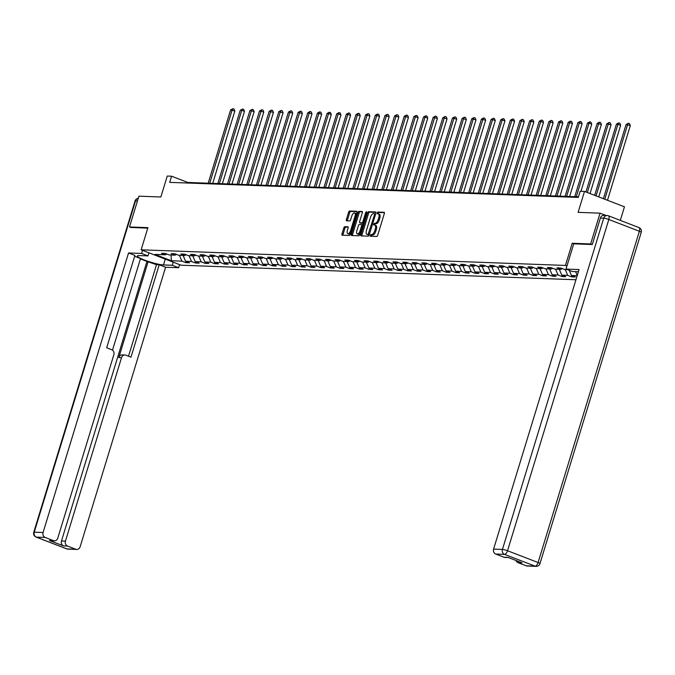 <?xml version="1.0" encoding="UTF-8"?>
<svg xmlns="http://www.w3.org/2000/svg" width="675" height="675" viewBox="0 0 675 675"><rect width="100%" height="100%" fill="white"/><g stroke="black" fill="none" stroke-linecap="round" stroke-linejoin="round"><path stroke-width="1.01" d="M375.612 225.433A4.084 1.856 -68.9 0 1 375.899 225.484A4.084 1.856 -68.9 0 1 376.372 229.373L375.823 231.179A4.084 1.856 -68.9 0 1 372.693 234.976L370.786 234.529L370.204 236.216L376.718 236.461A1.274 0.582 -68.9 0 0 377.688 235.28L384.345 213.519A1.274 0.582 -68.9 0 0 384.193 212.304A1.274 0.582 -68.9 0 0 384.109 212.287L377.654 212.051L377.072 213.73L377.975 213.773A4.084 1.856 -68.9 0 1 378.262 213.832A4.084 1.856 -68.9 0 1 378.734 217.713L378.177 219.527A4.084 1.856 -68.9 0 1 375.055 223.324L373.537 224.125L373.705 224.986L374.532 225.011L375.3 223.703L374.22 223.29M372.693 234.976L371.866 234.951L371.107 236.258M384.429 212.676L378.734 212.465L377.983 213.773M344.815 226.673A1.274 0.582 -68.9 0 0 343.837 227.855L341.972 233.963A1.274 0.582 -68.9 0 0 342.124 235.17A1.274 0.582 -68.9 0 0 342.208 235.195L349.372 235.457A1.274 0.582 -68.9 0 0 350.35 234.267L356.999 212.507A1.274 0.582 -68.9 0 0 356.856 211.3A1.274 0.582 -68.9 0 0 356.763 211.283L349.599 211.013A1.274 0.582 -68.9 0 0 348.621 212.203L346.368 219.578A1.274 0.582 -68.9 0 0 346.52 220.793A1.274 0.582 -68.9 0 0 346.604 220.809L349.675 220.919A1.274 0.582 -68.9 0 0 350.646 219.729L351.768 216.076A3.417 1.552 -68.9 0 1 354.62 212.954A3.417 1.552 -68.9 0 1 355.016 216.194L350.637 230.521A3.417 1.552 -68.9 0 1 347.785 233.643A3.417 1.552 -68.9 0 1 347.389 230.403L348.114 228.015A1.274 0.582 -68.9 0 0 347.971 226.8A1.274 0.582 -68.9 0 0 347.878 226.783L344.815 226.673L345.895 227.087A1.274 0.582 -68.9 0 0 344.917 228.268L343.052 234.377A1.274 0.582 -68.9 0 0 342.968 235.221M371.613 234.562A4.084 1.856 -68.9 0 0 374.743 230.766L375.292 228.952A4.084 1.856 -68.9 0 0 374.819 225.07A4.084 1.856 -68.9 0 0 374.532 225.011M592.102 244.51L590.642 243.953L600.05 213.165L578.104 212.355L584.499 191.422L580.171 191.261L578.289 197.421L169.703 182.368L171.585 176.209L167.257 176.048L160.852 196.982L138.907 196.172L129.49 226.96L130.95 227.526M590.642 243.953L572.214 243.27L565.439 265.435L141.143 249.809L147.918 227.644L129.49 226.96M360.847 234.655A1.274 0.582 -68.9 0 0 360.998 235.87A1.274 0.582 -68.9 0 0 361.083 235.887L368.246 236.149A1.274 0.582 -68.9 0 0 369.225 234.968L375.874 213.207A1.274 0.582 -68.9 0 0 375.73 211.992A1.274 0.582 -68.9 0 0 375.637 211.975L368.474 211.714A1.274 0.582 -68.9 0 0 367.504 212.895L360.847 234.655L361.927 235.069A1.274 0.582 -68.9 0 0 361.842 235.913M358.805 235.803L351.65 235.541A1.274 0.582 -68.9 0 1 351.557 235.524A1.274 0.582 -68.9 0 1 351.413 234.309L358.062 212.549A1.274 0.582 -68.9 0 1 359.041 211.359L362.104 211.477A1.274 0.582 -68.9 0 1 362.197 211.494A1.274 0.582 -68.9 0 1 362.34 212.709L359.64 221.535A1.274 0.582 -68.9 0 0 359.792 222.742A1.274 0.582 -68.9 0 0 359.876 222.758L361.91 222.834A1.274 0.582 -68.9 0 0 362.888 221.653L365.698 212.465L366.441 211.646L366.55 212.498L359.783 234.613A1.274 0.582 -68.9 0 1 358.805 235.803M600.05 213.165L606.057 215.477M575.944 279.754L181.094 265.207L141.143 249.809M565.439 265.435L566.949 266.017M186.173 261.495L185.819 262.651L189.532 262.794L185.591 261.276L191.523 261.487L195.463 263.014L199.176 263.149L195.235 261.63L201.167 261.849L205.116 263.368L208.82 263.503L204.879 261.984L210.819 262.204L214.76 263.723L218.472 263.858L214.523 262.339L220.463 262.558L224.404 264.077L228.116 264.212L224.176 262.693L230.108 262.913L234.048 264.431L237.76 264.566L233.82 263.048L239.752 263.267L243.692 264.786L247.404 264.921L243.464 263.402L249.404 263.621L253.344 265.14L257.048 265.275L253.108 263.756L259.048 263.976L262.988 265.494L266.701 265.638L262.752 264.111L268.692 264.33L272.632 265.849L276.345 265.992L272.405 264.473L278.336 264.684L282.277 266.212L285.989 266.347L282.049 264.828L287.98 265.047L291.929 266.566L295.633 266.701L291.693 265.182L297.633 265.402L301.573 266.92L305.286 267.055L301.337 265.537L307.277 265.756L311.217 267.275L314.93 267.41L310.989 265.891L316.921 266.11L320.861 267.629L324.574 267.764L320.633 266.245L326.565 266.465L330.505 267.983L334.218 268.118L330.277 266.6L336.218 266.819L340.158 268.338L343.862 268.473L339.922 266.954L345.862 267.173L349.802 268.692L353.514 268.836L349.566 267.308L355.506 267.528L359.446 269.047L363.158 269.19L359.218 267.671L365.15 267.891L369.09 269.409L372.802 269.544L368.862 268.026L374.794 268.245L378.743 269.764L382.447 269.899L378.506 268.38L384.446 268.599L388.387 270.118L392.099 270.253L388.15 268.734L394.09 268.954L398.031 270.473L401.743 270.608L397.803 269.089L403.734 269.308L407.675 270.827L411.387 270.962L407.447 269.443L413.378 269.663L417.319 271.181L421.031 271.316L417.091 269.798L423.031 270.017L426.971 271.536L430.675 271.671L426.735 270.152L432.675 270.371L436.615 271.89L440.328 272.033L436.379 270.515L442.319 270.726L446.259 272.253L449.972 272.388L446.032 270.869L451.963 271.088L455.903 272.607L459.616 272.742L455.676 271.223L461.607 271.443L465.556 272.962L469.26 273.097L465.32 271.578L471.26 271.797L475.2 273.316L478.913 273.451L474.964 271.932L480.904 272.152L484.844 273.67L488.557 273.805L484.616 272.287L490.548 272.506L494.488 274.025L498.201 274.16L494.26 272.641L500.192 272.86L504.132 274.379L507.845 274.514L503.904 272.995L509.844 273.215L513.785 274.733L517.489 274.877L513.548 273.35L519.488 273.569L523.429 275.088L527.141 275.231L523.192 273.712L529.133 273.923L533.073 275.451L536.785 275.586L532.845 274.067L538.777 274.286L542.717 275.805L546.429 275.94L542.489 274.421L548.421 274.641L552.369 276.159L556.073 276.294L552.133 274.776L558.073 274.995L562.013 276.514L565.726 276.649L561.777 275.13L567.717 275.349L571.658 276.868L575.37 277.003L571.43 275.484L577.184 275.695M185.819 262.651L181.879 261.132L171.366 260.744L154.955 254.424L165.459 254.804L161.519 253.285L165.232 253.429L169.172 254.948L175.112 255.167L171.172 253.64L174.876 253.783L178.816 255.302L184.756 255.521L180.816 254.003L184.52 254.137L188.468 255.656L194.4 255.876L190.46 254.357L194.172 254.492L198.113 256.011L204.044 256.23L200.104 254.711L203.816 254.846L207.757 256.365L213.697 256.584L209.748 255.066L213.46 255.201L217.401 256.719L223.341 256.939L219.4 255.42L223.104 255.555L227.053 257.074L232.985 257.293L229.044 255.774L232.757 255.909L236.697 257.428L242.629 257.648L238.688 256.129L242.401 256.264L246.341 257.791L252.273 258.002L248.332 256.483L252.045 256.627L255.985 258.145L261.925 258.365L257.985 256.837L261.689 256.981L265.629 258.5L271.569 258.719L267.629 257.2L271.333 257.335L275.282 258.854L281.213 259.073L277.273 257.555L280.986 257.69L284.926 259.208L290.858 259.428L286.917 257.909L290.63 258.044L294.57 259.563L300.51 259.782L296.561 258.263L300.274 258.398L304.214 259.917L310.154 260.137L306.214 258.618L309.918 258.753L313.867 260.272L319.798 260.491L315.858 258.972L319.57 259.107L323.511 260.626L329.442 260.845L325.502 259.327L329.214 259.462L333.155 260.989L339.086 261.2L335.146 259.681L338.858 259.824L342.799 261.343L348.739 261.562L344.798 260.035L348.502 260.179L352.443 261.698L358.383 261.917L354.442 260.398L358.147 260.533L362.095 262.052L368.027 262.271L364.087 260.752L367.799 260.887L371.739 262.406L377.671 262.626L373.731 261.107L377.443 261.242L381.383 262.761L387.323 262.98L383.375 261.461L387.087 261.596L391.027 263.115L396.968 263.334L393.027 261.816L396.731 261.951L400.68 263.469L406.612 263.689L402.671 262.17L406.384 262.305L410.324 263.824L416.256 264.043L412.315 262.524L416.028 262.659L419.968 264.187L425.9 264.398L421.959 262.879L425.672 263.022L429.612 264.541L435.552 264.76L431.612 263.242L435.316 263.377L439.256 264.895L445.196 265.115L441.256 263.596L444.96 263.731L448.909 265.25L454.84 265.469L450.9 263.95L454.612 264.085L458.553 265.604L464.484 265.823L460.544 264.305L464.257 264.44L468.197 265.958L474.137 266.178L470.188 264.659L473.901 264.794L477.841 266.313L483.781 266.532L479.841 265.013L483.545 265.148L487.485 266.667L493.425 266.887L489.485 265.368L493.197 265.503L497.138 267.022L503.069 267.241L499.129 265.722L502.841 265.866L506.782 267.384L512.713 267.604L508.773 266.077L512.485 266.22L516.426 267.739L522.366 267.958L518.425 266.439L522.129 266.574L526.07 268.093L532.01 268.312L528.069 266.794L531.773 266.929L535.722 268.448L541.654 268.667L537.713 267.148L541.426 267.283L545.366 268.802L551.298 269.021L547.358 267.502L551.07 267.637L555.01 269.156L560.95 269.376L557.002 267.857L560.714 267.992L564.654 269.511L567.397 269.612M183.111 255.454L185.591 261.276M189.042 255.673L191.523 261.487M175.112 255.167L176.479 254.399M192.755 255.817L195.235 261.63M198.686 256.027L201.167 261.849M184.756 255.521L186.123 254.753M202.399 256.171L204.879 261.984M208.33 256.39L210.819 262.204M194.4 255.876L195.767 255.108M212.043 256.525L214.523 262.339M217.983 256.745L220.463 262.558M204.044 256.23L205.419 255.462M221.687 256.88L224.176 262.693M227.627 257.099L230.108 262.913M213.697 256.584L215.063 255.817M231.339 257.234L233.82 263.048M237.271 257.453L239.752 263.267M223.341 256.939L224.707 256.171M240.983 257.588L243.464 263.402M246.915 257.808L249.404 263.621M232.985 257.293L234.352 256.525M250.628 257.943L253.108 263.756M256.567 258.162L259.048 263.976M242.629 257.648L243.996 256.888M260.272 258.297L262.752 264.111M266.212 258.517L268.692 264.33M252.273 258.002L253.648 257.243M269.924 258.652L272.405 264.473M275.856 258.871L278.336 264.684M261.925 258.365L263.292 257.597M279.568 259.014L282.049 264.828M285.5 259.225L287.98 265.047M271.569 258.719L272.936 257.951M289.212 259.369L291.693 265.182M295.144 259.588L297.633 265.402M281.213 259.073L282.58 258.306M298.856 259.723L301.337 265.537M304.796 259.942L307.277 265.756M290.858 259.428L292.233 258.66M308.5 260.077L310.989 265.891M314.44 260.297L316.921 266.11M300.51 259.782L301.877 259.014M318.153 260.432L320.633 266.245M324.084 260.651L326.565 266.465M310.154 260.137L311.521 259.369M327.797 260.786L330.277 266.6M333.728 261.006L336.218 266.819M319.798 260.491L321.165 259.723M337.441 261.141L339.922 266.954M343.381 261.36L345.862 267.173M329.442 260.845L330.809 260.086M347.085 261.495L349.566 267.308M353.025 261.714L355.506 267.528M339.086 261.2L340.462 260.44M356.729 261.849L359.218 267.671M362.669 262.069L365.15 267.891M348.739 261.562L350.106 260.795M366.382 262.212L368.862 268.026M372.313 262.432L374.794 268.245M358.383 261.917L359.75 261.149M376.026 262.567L378.506 268.38M381.957 262.786L384.446 268.599M368.027 262.271L369.394 261.503M385.67 262.921L388.15 268.734M391.61 263.14L394.09 268.954M377.671 262.626L379.046 261.858M395.314 263.275L397.803 269.089M401.254 263.495L403.734 269.308M387.323 262.98L388.69 262.212M404.966 263.63L407.447 269.443M410.898 263.849L413.378 269.663M396.968 263.334L398.334 262.567M414.61 263.984L417.091 269.798M420.542 264.203L423.031 270.017M406.612 263.689L407.978 262.921M424.254 264.338L426.735 270.152M430.194 264.558L432.675 270.371M416.256 264.043L417.623 263.284M433.898 264.693L436.379 270.515M439.838 264.912L442.319 270.726M425.9 264.398L427.275 263.638M443.542 265.056L446.032 270.869M449.483 265.267L451.963 271.088M435.552 264.76L436.919 263.993M453.195 265.41L455.676 271.223M459.127 265.629L461.607 271.443M445.196 265.115L446.563 264.347M462.839 265.764L465.32 271.578M468.771 265.984L471.26 271.797M454.84 265.469L456.207 264.701M472.483 266.119L474.964 271.932M478.423 266.338L480.904 272.152M464.484 265.823L465.86 265.056M482.127 266.473L484.616 272.287M488.067 266.692L490.548 272.506M474.137 266.178L475.504 265.41M491.78 266.827L494.26 272.641M497.711 267.047L500.192 272.86M483.781 266.532L485.148 265.764M501.424 267.182L503.904 272.995M507.355 267.401L509.844 273.215M493.425 266.887L494.792 266.127M511.068 267.536L513.548 273.35M517.008 267.756L519.488 273.569M503.069 267.241L504.436 266.482M520.712 267.891L523.192 273.712M526.652 268.11L529.133 273.923M512.713 267.604L514.088 266.836M530.356 268.253L532.845 274.067M536.296 268.464L538.777 274.286M522.366 267.958L523.733 267.19M540.008 268.608L542.489 274.421M545.94 268.827L548.421 274.641M532.01 268.312L533.377 267.545M549.653 268.962L552.133 274.776M555.584 269.182L558.073 274.995M541.654 268.667L543.021 267.899M559.297 269.317L561.777 275.13M565.237 269.536L567.717 275.349M551.298 269.021L552.673 268.253M569.219 270.312L571.43 275.484M575.632 271.654L577.26 275.459M560.95 269.376L562.317 268.608M620.317 220.379L624.459 206.82L584.499 191.422M578.467 196.847L187.785 182.453L171.585 176.209M171.07 255.015L171.366 260.744M179.398 255.319L181.879 261.132M165.459 254.804L166.835 254.045M187.608 183.026L187.785 182.453M572.012 275.712L571.658 276.868M562.368 275.358L562.013 276.514M552.724 275.003L552.369 276.159M543.071 274.649L542.717 275.805M533.427 274.286L533.073 275.451M523.783 273.932L523.429 275.088M514.139 273.577L513.785 274.733M504.487 273.223L504.132 274.379M494.843 272.869L494.488 274.025M485.198 272.514L484.844 273.67M475.554 272.16L475.2 273.316M465.91 271.806L465.556 272.962M456.258 271.443L455.903 272.607M446.614 271.088L446.259 272.253M436.97 270.734L436.615 271.89M427.326 270.38L426.971 271.536M417.673 270.025L417.319 271.181M408.029 269.671L407.675 270.827M398.385 269.317L398.031 270.473M388.741 268.962L388.387 270.118M379.097 268.608L378.743 269.764M369.444 268.245L369.09 269.409M359.8 267.891L359.446 269.047M350.156 267.536L349.802 268.692M340.512 267.182L340.158 268.338M330.86 266.827L330.505 267.983M321.216 266.473L320.861 267.629M311.572 266.119L311.217 267.275M301.927 265.764L301.573 266.92M292.283 265.41L291.929 266.566M282.631 265.047L282.277 266.212M272.987 264.693L272.632 265.849M263.343 264.338L262.988 265.494M253.699 263.984L253.344 265.14M244.046 263.63L243.692 264.786M234.402 263.275L234.048 264.431M224.758 262.921L224.404 264.077M215.114 262.567L214.76 263.723M205.47 262.212L205.116 263.368M195.818 261.849L195.463 263.014M572.214 243.27L573.725 243.852M379.055 214.186A4.084 1.856 -68.9 0 1 379.342 214.245A4.084 1.856 -68.9 0 1 379.814 218.126L379.257 219.94A4.084 1.856 -68.9 0 1 376.135 223.737L375.3 223.703M375.958 212.363L369.554 212.127A1.274 0.582 -68.9 0 0 368.584 213.317L361.927 235.069M368.094 234.436L374.617 214.507L374.515 213.654L373.57 213.612A4.084 1.856 -68.9 0 0 370.448 217.409L366.457 230.462A4.084 1.856 -68.9 0 0 366.93 234.343A4.084 1.856 -68.9 0 0 367.217 234.402L369.259 234.841M367.757 234.613A4.084 1.856 -68.9 0 0 368.01 234.757A4.084 1.856 -68.9 0 0 368.297 234.816L367.217 234.402M369.174 234.849L368.297 234.816M362.424 211.866L360.121 211.781A1.274 0.582 -68.9 0 0 359.142 212.963L352.493 234.723A1.274 0.582 -68.9 0 0 352.401 235.567M360.796 223.113A1.274 0.582 -68.9 0 0 360.872 223.163A1.274 0.582 -68.9 0 0 360.956 223.18L362.99 223.256A1.274 0.582 -68.9 0 0 363.293 223.147M356.847 230.69A3.417 1.552 -68.9 0 0 357.235 233.93A3.417 1.552 -68.9 0 0 360.087 230.808L361.631 225.762A1.274 0.582 -68.9 0 0 361.488 224.547A1.274 0.582 -68.9 0 0 361.395 224.53L359.362 224.454A1.274 0.582 -68.9 0 0 358.383 225.644L356.847 230.69M357.235 233.93L358.315 234.352A3.417 1.552 -68.9 0 0 360.214 233.204M362.703 225.079A1.274 0.582 -68.9 0 0 362.568 224.961A1.274 0.582 -68.9 0 0 362.475 224.944L361.564 224.598M348.207 227.171L345.895 227.087M347.785 233.643L348.865 234.065A3.417 1.552 -68.9 0 0 350.764 232.917M356.358 214.608A3.417 1.552 -68.9 0 0 355.7 213.368L354.62 212.954M357.083 211.672L350.679 211.435A1.274 0.582 -68.9 0 0 349.701 212.617L347.448 219.991A1.274 0.582 -68.9 0 0 347.363 220.835M607.483 200.281L630.323 125.575L626.079 124.478L603.391 198.695M604.783 199.235L627.623 124.537L628.459 123.23L629.539 123.643L630.323 125.575M626.079 124.478L628.459 123.23M578.391 271.755L572.392 271.536L566.013 269.08L579.066 269.561L493.594 549.104L502.436 549.433L603.72 218.168L600.379 218.042L592.287 244.519L573.733 243.835L566.013 269.08M526.272 565.836L535.115 566.156A3.898 3.434 92.1 0 0 536.093 566.359L527.259 566.038A3.898 3.434 -87.9 0 1 526.272 565.836L518.062 562.672A3.898 3.434 -87.9 0 1 516.021 560.503M508.351 557.542L504.9 557.415A3.898 3.434 -87.9 0 1 503.913 557.212L495.703 554.048A3.898 3.434 -87.9 0 1 493.594 549.104M518.062 562.672L522.02 562.815L507.87 557.364L503.913 557.212M600.379 218.042A3.898 3.434 -87.9 0 1 603.762 215.393L607.103 215.519A3.898 3.434 92.1 0 0 603.72 218.168A3.898 0.54 17 0 1 608.816 219.485L507.532 550.749L538.093 562.528L639.377 231.263L608.816 219.485A3.898 1.78 111.1 0 0 608.361 215.772A3.898 3.898 0 0 0 607.103 215.519A3.898 3.434 92.1 0 1 608.091 215.722A3.898 1.78 111.1 0 1 608.361 215.772L638.921 227.559A3.898 1.78 -68.9 0 0 638.651 227.5M173.213 262.17L172.268 265.267L178.639 267.722L165.594 267.241L80.122 546.792A3.898 3.434 92.1 0 1 76.739 549.442A3.898 3.434 92.1 0 1 75.752 549.239L67.551 546.075L63.593 545.923A3.898 3.434 -87.9 0 1 61.476 540.987L146.947 261.436L140.4 258.913M172.268 265.267L163.485 264.946A14.631 2.017 -163 0 1 147.454 261.124A14.631 2.017 -163 0 1 137.346 255.985A14.631 2.017 -163 0 1 139.185 255.58L147.968 255.901L141.598 253.446L128.545 252.965L134.916 255.42L106.684 347.785L111.755 349.743A3.898 3.434 92.1 0 1 113.864 354.679L57.772 538.169A3.898 3.434 92.1 0 1 54.388 540.818L50.431 540.675A3.898 3.434 -87.9 0 1 49.444 540.472L63.593 545.923M112.506 350.148L140.518 258.525L134.662 256.272M146.947 261.436L156.499 264.684L159.216 264.786L165.594 267.241M179.584 264.625L178.639 267.722M142.543 250.349L141.598 253.446M148.913 252.804L147.968 255.901M128.545 252.965L43.082 532.508A3.898 3.434 92.1 0 0 45.191 537.452L53.401 540.616A3.898 3.434 92.1 0 0 54.388 540.818M61.476 540.987L65.441 541.131L121.534 357.64A3.898 3.434 92.1 0 1 124.917 354.991A3.898 3.434 92.1 0 1 125.904 355.193L130.984 357.151L159.216 264.786M65.441 541.131A3.898 3.434 92.1 0 0 67.551 546.075M130.781 227.458L147.766 228.142M121.534 357.64L118.817 357.539L148.179 261.478M118.817 357.539A3.898 3.434 -87.9 0 1 122.2 354.89L124.917 354.991M128.52 356.198L156.499 264.684M598.759 196.914L620.679 125.221L616.435 124.124L594.658 195.337M596.059 195.877L617.979 124.183L618.815 122.875L619.895 123.289L620.679 125.221M616.435 124.124L618.815 122.875M590.034 193.548L611.035 124.867L606.783 123.77L585.934 191.97M587.334 192.51L608.335 123.829L609.171 122.521L610.251 122.934L611.035 124.867M606.783 123.77L609.171 122.521M580.972 191.287L601.383 124.512L597.139 123.415L574.729 196.703M576.281 196.762L598.683 123.474L599.518 122.167L600.598 122.58L601.383 124.512M597.139 123.415L599.518 122.167M569.616 196.518L591.739 124.158L589.039 123.112L587.495 123.061L565.085 196.349M566.629 196.408L589.039 123.112L589.874 121.812L590.954 122.226L591.739 124.158M587.495 123.061L589.874 121.812M559.972 196.163L582.095 123.803L579.395 122.757L577.851 122.707L555.441 195.995M556.985 196.054L579.395 122.757L580.23 121.458L581.31 121.871L582.095 123.803M577.851 122.707L580.23 121.458M550.327 195.809L572.451 123.449L568.207 122.344L545.797 195.64M547.341 195.699L569.751 122.403L570.586 121.095L571.666 121.517L572.451 123.449M568.207 122.344L570.586 121.095M540.675 195.455L562.807 123.086L558.554 121.989L536.153 195.286M537.697 195.345L560.107 122.048L560.942 120.741L562.022 121.162L562.807 123.086M558.554 121.989L560.942 120.741M531.031 195.1L553.154 122.732L548.91 121.635L526.5 194.932M528.053 194.991L550.454 121.694L551.289 120.386L552.369 120.808L553.154 122.732M548.91 121.635L551.289 120.386M521.387 194.738L543.51 122.377L539.266 121.281L516.856 194.577M518.4 194.628L540.81 121.34L541.645 120.032L542.725 120.445L543.51 122.377M539.266 121.281L541.645 120.032M511.743 194.383L533.866 122.023L529.622 120.926L507.212 194.223M508.756 194.273L531.166 120.985L532.001 119.678L533.081 120.091L533.866 122.023M529.622 120.926L532.001 119.678M502.099 194.029L524.222 121.669L519.969 120.572L497.568 193.86M499.112 193.919L521.522 120.631L522.357 119.323L523.437 119.737L524.222 121.669M519.969 120.572L522.357 119.323M492.446 193.674L514.569 121.314L511.869 120.268L510.325 120.217L487.915 193.506M489.468 193.565L511.869 120.268L512.705 118.969L513.785 119.382L514.569 121.314M510.325 120.217L512.705 118.969M482.802 193.32L504.925 120.96L502.225 119.914L500.681 119.863L478.271 193.151M479.815 193.21L502.225 119.914L503.061 118.614L504.141 119.028L504.925 120.96M500.681 119.863L503.061 118.614M473.158 192.966L495.281 120.606L492.581 119.559L491.037 119.509L468.627 192.797M470.171 192.856L492.581 119.559L493.417 118.252L494.497 118.673L495.281 120.606M491.037 119.509L493.417 118.252M463.514 192.611L485.637 120.243L481.393 119.146L458.983 192.443M460.527 192.502L482.937 119.205L483.773 117.897L484.852 118.319L485.637 120.243M481.393 119.146L483.773 117.897M453.862 192.257L475.993 119.888L471.741 118.792L449.339 192.088M450.883 192.147L473.293 118.851L474.128 117.543L475.208 117.965L475.993 119.888M471.741 118.792L474.128 117.543M444.218 191.903L466.341 119.534L462.097 118.437L439.687 191.734M441.239 191.793L463.641 118.496L464.476 117.188L465.556 117.602L466.341 119.534M462.097 118.437L464.476 117.188M434.573 191.54L456.697 119.18L452.452 118.083L430.043 191.379M431.587 191.43L453.997 118.142L454.832 116.834L455.912 117.248L456.697 119.18M452.452 118.083L454.832 116.834M424.929 191.185L447.053 118.825L442.808 117.728L420.398 191.025M421.942 191.076L444.352 117.787L445.188 116.48L446.268 116.893L447.053 118.825M442.808 117.728L445.188 116.48M415.285 190.831L437.408 118.471L433.156 117.374L410.754 190.662M412.298 190.721L434.708 117.433L435.544 116.125L436.624 116.539L437.408 118.471M433.156 117.374L435.544 116.125M405.633 190.477L427.756 118.117L425.056 117.07L423.512 117.02L401.102 190.308M402.654 190.367L425.056 117.07L425.891 115.771L426.971 116.184L427.756 118.117M423.512 117.02L425.891 115.771M395.989 190.122L418.112 117.762L415.412 116.716L413.868 116.665L391.458 189.953M393.002 190.012L415.412 116.716L416.247 115.417L417.327 115.83L418.112 117.762M413.868 116.665L416.247 115.417M386.345 189.768L408.468 117.408L404.224 116.303L381.814 189.599M383.358 189.658L405.768 116.362L406.603 115.054L407.683 115.476L408.468 117.408M404.224 116.303L406.603 115.054M376.701 189.413L398.824 117.045L394.58 115.948L372.17 189.245M373.714 189.304L396.124 116.007L396.959 114.699L398.039 115.121L398.824 117.045M394.58 115.948L396.959 114.699M367.048 189.059L389.18 116.691L384.927 115.594L362.526 188.89M364.07 188.949L386.48 115.653L387.315 114.345L388.395 114.767L389.18 116.691M384.927 115.594L387.315 114.345M357.404 188.705L379.527 116.336L375.283 115.239L352.873 188.536M354.426 188.595L376.827 115.298L377.663 113.991L378.743 114.404L379.527 116.336M375.283 115.239L377.663 113.991M347.76 188.342L369.883 115.982L365.639 114.885L343.229 188.182M344.773 188.232L367.183 114.944L368.018 113.636L369.098 114.05L369.883 115.982M365.639 114.885L368.018 113.636M338.116 187.988L360.239 115.627L355.995 114.531L333.585 187.827M335.129 187.878L357.539 114.59L358.374 113.282L359.454 113.695L360.239 115.627M355.995 114.531L358.374 113.282M328.472 187.633L350.595 115.273L346.343 114.176L323.941 187.464M325.485 187.523L347.895 114.235L348.73 112.928L349.81 113.341L350.595 115.273M346.343 114.176L348.73 112.928M318.819 187.279L340.942 114.919L338.243 113.873L336.698 113.822L314.288 187.11M315.841 187.169L338.243 113.873L339.078 112.573L340.158 112.987L340.942 114.919M336.698 113.822L339.078 112.573M309.175 186.924L331.298 114.564L328.598 113.518L327.054 113.467L304.644 186.756M306.188 186.815L328.598 113.518L329.434 112.219L330.514 112.632L331.298 114.564M327.054 113.467L329.434 112.219M299.531 186.57L321.654 114.21L317.41 113.105L295 186.401M296.544 186.46L318.954 113.164L319.79 111.856L320.87 112.278L321.654 114.21M317.41 113.105L319.79 111.856M289.887 186.216L312.01 113.847L307.766 112.75L285.356 186.047M286.9 186.106L309.31 112.809L310.146 111.502L311.226 111.923L312.01 113.847M307.766 112.75L310.146 111.502M280.243 185.861L302.366 113.493L298.114 112.396L275.712 185.693M277.256 185.752L299.666 112.455L300.502 111.147L301.582 111.569L302.366 113.493M298.114 112.396L300.502 111.147M270.591 185.507L292.714 113.138L288.47 112.042L266.06 185.338M267.612 185.389L290.014 112.101L290.849 110.793L291.929 111.206L292.714 113.138M288.47 112.042L290.849 110.793M260.947 185.144L283.07 112.784L278.826 111.687L256.416 184.984M257.96 185.034L280.37 111.746L281.205 110.438L282.285 110.852L283.07 112.784M278.826 111.687L281.205 110.438M251.302 184.79L273.426 112.43L269.182 111.333L246.772 184.629M248.316 184.68L270.726 111.392L271.561 110.084L272.641 110.498L273.426 112.43M269.182 111.333L271.561 110.084M241.658 184.435L263.782 112.075L259.529 110.978L237.128 184.267M238.672 184.326L261.082 111.037L261.917 109.73L262.997 110.143L263.782 112.075M259.529 110.978L261.917 109.73M232.006 184.081L254.129 111.721L251.429 110.675L249.885 110.624L227.475 183.912M229.028 183.971L251.429 110.675L252.264 109.375L253.344 109.789L254.129 111.721M249.885 110.624L252.264 109.375M222.362 183.727L244.485 111.367L241.785 110.32L240.241 110.27L217.831 183.558M219.375 183.617L241.785 110.32L242.62 109.021L243.7 109.434L244.485 111.367M240.241 110.27L242.62 109.021M212.718 183.372L234.841 111.012L230.597 109.907L208.187 183.203M209.731 183.262L232.141 109.966L232.976 108.658L234.056 109.08L234.841 111.012M230.597 109.907L232.976 108.658M375.823 231.179L374.743 230.766M376.372 229.373L375.292 228.952M376.135 223.737L375.055 223.324M379.257 219.94L378.177 219.527M379.814 218.126L378.734 217.713M378.734 212.465L377.654 212.051M371.866 234.951L370.786 234.529M368.584 213.317L367.504 212.895M369.554 212.127L368.474 211.714M369.546 233.896L368.778 233.601M375.384 214.802L374.617 214.507M352.493 234.723L351.413 234.309M359.142 212.963L358.062 212.549M360.121 211.781L359.041 211.359M360.956 223.18L359.876 222.758M362.99 223.256L361.91 222.834M363.656 221.948L362.888 221.653M366.466 212.76L365.698 212.465M360.863 231.103L360.087 230.808M362.399 226.058L361.631 225.762M351.405 230.816L350.637 230.521M355.784 216.489L355.016 216.194M347.448 219.991L346.368 219.578M349.701 212.617L348.621 212.203M350.679 211.435L349.599 211.013M343.052 234.377L341.972 233.963M344.917 228.268L343.837 227.855M536.093 566.359A3.898 3.898 0 0 0 539.975 563.6A3.898 0.54 17 0 0 538.093 562.528A3.898 1.78 111.1 0 1 535.115 566.156L504.546 554.377L495.703 554.048M504.546 554.377A3.898 1.78 -68.9 0 0 507.532 550.749A3.898 0.54 17 0 0 502.436 549.433A3.898 3.434 92.1 0 0 504.546 554.377M639.377 231.263A3.898 0.54 17 0 1 641.25 232.335A3.898 3.898 0 0 0 638.921 227.559A3.898 1.78 -68.9 0 1 639.377 231.263M49.444 540.472L53.401 540.616M45.191 537.452L36.349 537.131L66.909 548.91L75.752 549.239M137.43 200.99L135.523 200.914L34.239 532.187L43.082 532.508M165.265 259.107L163.485 264.946M36.349 537.131A3.898 3.434 -87.9 0 1 34.239 532.187A3.898 0.54 17 0 0 33.75 532.297A3.898 3.898 0 0 0 36.079 537.072A3.898 1.78 -68.9 0 0 36.349 537.131M35.699 536.785A3.898 1.78 -68.9 0 0 36.079 537.072L66.639 548.859A3.898 3.898 0 0 0 67.897 549.112A3.898 3.434 -87.9 0 1 66.909 548.91A3.898 1.78 111.1 0 1 66.639 548.859A3.898 1.78 111.1 0 1 66.403 548.716M33.75 532.297L135.025 201.023A3.898 0.54 17 0 1 135.523 200.914A3.898 3.434 -87.9 0 1 138.248 198.315M375.899 225.484L374.819 225.07M379.342 214.245L378.262 213.832M368.01 234.757L366.93 234.343M360.872 223.163L359.792 222.742M362.568 224.961L361.488 224.547M539.975 563.6L641.25 232.335M67.897 549.112L76.739 549.442M138.257 198.298A3.898 3.898 0 0 0 135.025 201.023"/></g></svg>
